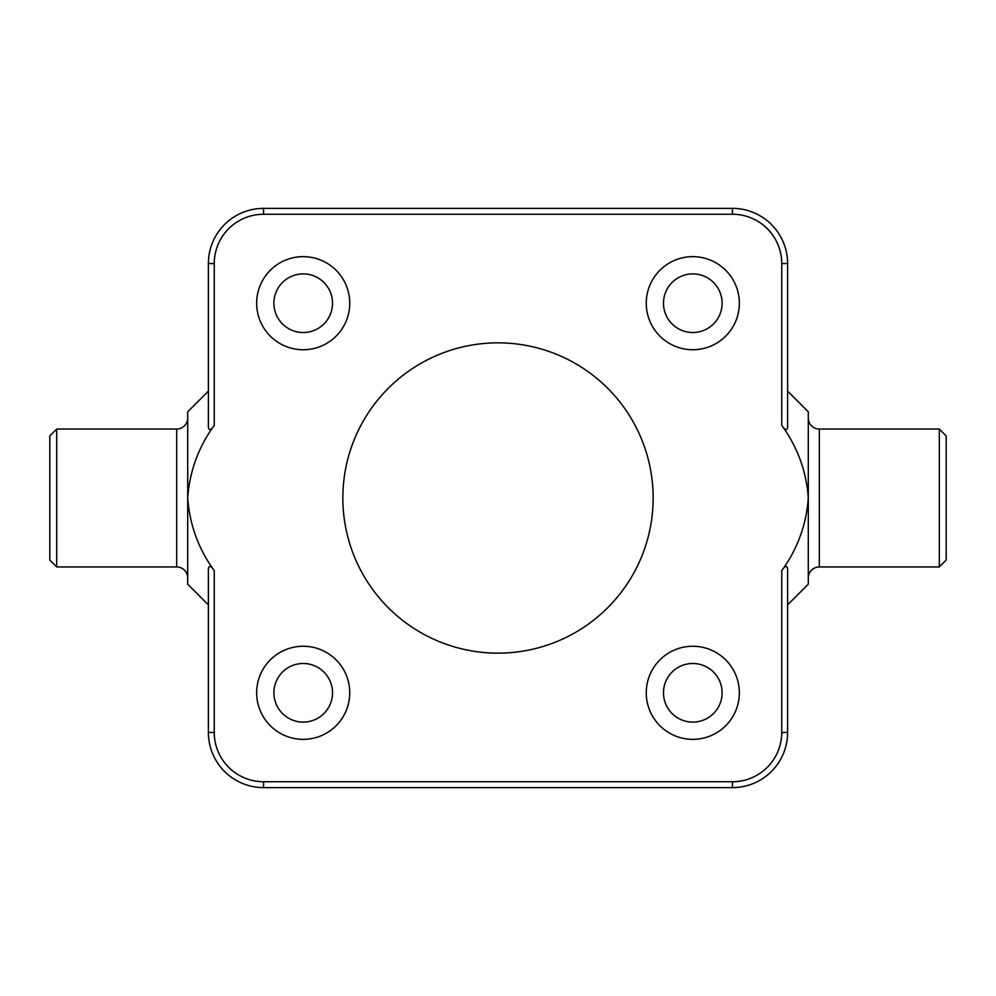 <?xml version="1.0" encoding="UTF-8"?>
<svg xmlns="http://www.w3.org/2000/svg" width="996" height="996" viewBox="0 0 996 996"><rect width="100%" height="100%" fill="white"/><g stroke="black" fill="none" stroke-linecap="round" stroke-linejoin="round"><path stroke-width="1.49" d="M946.2 560.063L939.303 566.948L939.303 429.052L946.2 435.937L946.2 560.063M939.303 566.948L819.322 566.948L819.322 429.052L939.303 429.052M49.8 560.063L49.8 435.937L56.697 429.052L56.697 566.948L49.8 560.063M56.697 566.948L176.678 566.948L176.678 429.052L56.697 429.052M303.207 646.255A46.538 46.538 0 0 0 256.657 692.793A46.538 46.538 0 0 0 303.207 739.343A46.538 46.538 0 0 0 349.745 692.793A46.538 46.538 0 0 0 303.207 646.255M692.793 646.255A46.538 46.538 0 0 0 646.255 692.793A46.538 46.538 0 0 0 692.793 739.343A46.538 46.538 0 0 0 739.343 692.793A46.538 46.538 0 0 0 692.793 646.255M303.207 256.657A46.538 46.538 0 0 0 256.657 303.207A46.538 46.538 0 0 0 303.207 349.745A46.538 46.538 0 0 0 349.745 303.207A46.538 46.538 0 0 0 303.207 256.657M692.793 256.657A46.538 46.538 0 0 0 646.255 303.207A46.538 46.538 0 0 0 692.793 349.745A46.538 46.538 0 0 0 739.343 303.207A46.538 46.538 0 0 0 692.793 256.657M498 342.848A155.152 155.152 0 0 0 342.848 498A155.152 155.152 0 0 0 498 653.152A155.152 155.152 0 0 0 653.152 498A155.152 155.152 0 0 0 498 342.848M692.793 722.1A29.307 29.307 0 0 1 663.485 692.793A29.307 29.307 0 0 1 692.793 663.485A29.307 29.307 0 0 1 722.1 692.793A29.307 29.307 0 0 1 692.793 722.1M303.207 332.515A29.307 29.307 0 0 1 273.9 303.207A29.307 29.307 0 0 1 303.207 273.9A29.307 29.307 0 0 1 332.515 303.207A29.307 29.307 0 0 1 303.207 332.515M692.793 273.9A29.307 29.307 0 0 0 663.485 303.207A29.307 29.307 0 0 0 692.793 332.515A29.307 29.307 0 0 0 722.1 303.207A29.307 29.307 0 0 0 692.793 273.9M303.207 663.485A29.307 29.307 0 0 0 273.9 692.793A29.307 29.307 0 0 0 303.207 722.1A29.307 29.307 0 0 0 332.515 692.793A29.307 29.307 0 0 0 303.207 663.485M819.322 566.948A11.031 11.031 0 0 0 808.291 577.991M819.322 429.052A11.031 11.031 0 0 1 808.291 418.009M176.678 566.948A11.031 11.031 0 0 1 187.709 577.991M176.678 429.052A11.031 11.031 0 0 0 187.709 418.009M208.388 604.883L187.709 584.191L187.709 498C189.589 471.407 198.428 447.179 214.252 425.329C211.177 430.06 209.222 430.782 208.388 427.508L208.388 263.554A55.166 55.166 0 0 1 263.554 208.388L732.446 208.388A55.166 55.166 0 0 1 787.612 263.554L787.612 427.508C786.778 430.795 784.823 430.06 781.748 425.329C797.572 447.179 806.411 471.407 808.291 498L808.291 411.809L787.612 391.117M787.612 604.883L808.291 584.191L808.291 498C806.337 524.78 797.497 549.008 781.748 570.671C784.823 565.94 786.778 565.218 787.612 568.492L787.612 732.446A55.166 55.166 0 0 1 732.446 787.612L263.554 787.612A55.166 55.166 0 0 1 208.388 732.446L208.388 568.492C209.222 565.205 211.177 565.94 214.252 570.671C198.503 549.008 189.663 524.78 187.709 498L187.709 411.809L208.388 391.117M781.748 425.329L781.748 263.554A49.302 49.302 0 0 0 732.446 214.252L263.554 214.252A49.302 49.302 0 0 0 214.252 263.554L214.252 425.329M214.252 570.671L214.252 732.446A49.302 49.302 0 0 0 263.554 781.748L732.446 781.748A49.302 49.302 0 0 0 781.748 732.446L781.748 570.671M263.554 781.748L263.554 787.612A55.166 55.166 0 0 1 208.388 732.446L214.252 732.446M781.748 732.446L787.612 732.446A55.166 55.166 0 0 1 732.446 787.612L732.446 781.748M732.446 214.252L732.446 208.388A55.166 55.166 0 0 1 787.612 263.554L781.748 263.554M214.252 263.554L208.388 263.554A55.166 55.166 0 0 1 263.554 208.388L263.554 214.252"/></g></svg>
